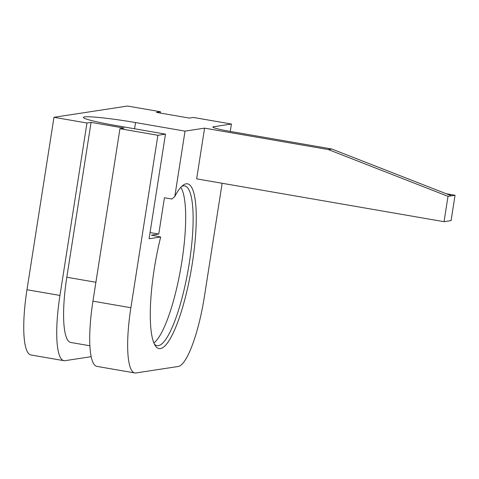 <?xml version="1.0" encoding="UTF-8"?>
<svg xmlns="http://www.w3.org/2000/svg" width="479" height="479" viewBox="0 0 479 479"><rect width="100%" height="100%" fill="white"/><g stroke="black" fill="none" stroke-linecap="round" stroke-linejoin="round"><path stroke-width="0.72" d="M26.974 289.741A68.623 15.047 99.8 0 0 30.913 354.963L63.899 360.675A68.623 15.047 -80.2 0 1 59.959 295.447L86.962 123.007L53.977 117.295L26.974 289.741L59.959 295.447M213.035 127.276L213.101 126.833L231.417 124.031L193.486 117.463L189.379 118.091L156.393 112.379L160.495 111.751L127.51 106.045L53.977 117.295M91.166 356.675L65.018 360.681A68.623 15.047 -80.2 0 1 63.899 360.675M213.101 126.833A24.118 1.724 8.9 0 0 212.868 127.025A24.118 1.724 8.9 0 0 231.195 131.599L331.803 149.017L451.529 195.797L448.009 196.336L328.283 149.556L331.803 149.017M448.009 196.336L444.039 221.693L196.641 178.859L204.587 128.138L328.283 149.556M150.059 232.56L158.747 234.069L151.418 235.189L160.687 236.997L149.083 238.776L165.471 134.126L115.99 125.558A42.888 3.066 -171.1 0 1 83.4 117.427A42.888 3.066 -171.1 0 1 135.551 122.564L185.026 131.132L204.587 128.138M185.026 131.132L174.787 196.534L171.889 199.024L164.435 197.737L158.747 234.069M160.687 236.997A83.603 18.334 99.8 0 0 155.316 345.742A83.603 18.334 99.8 0 0 191.337 269.306A83.603 18.334 99.8 0 0 183.11 185.205A83.603 18.334 99.8 0 0 174.787 196.534M222.142 183.271L204.413 296.471A68.623 15.047 -80.2 0 1 178.176 366.495L135.934 372.955A68.623 15.047 -80.2 0 1 134.821 372.949A68.623 15.047 -80.2 0 1 130.881 307.728L157.884 135.288L165.471 134.126M231.417 124.031L230.261 131.438M446.248 193.732L455.05 195.258L451.529 195.797M180.811 187.343A81.065 17.777 -80.2 0 1 180.894 267.498A81.065 17.777 -80.2 0 1 153.867 342.952M86.962 123.007L91.07 122.379L124.055 128.091L119.948 128.719L157.884 135.288M455.05 195.258L451.08 220.615L444.039 221.693M181.709 186.409A81.065 17.777 -80.2 0 1 184.66 185.882A81.065 17.777 -80.2 0 1 188.349 268.785A81.065 17.777 -80.2 0 1 157.004 345.628A81.065 17.777 -80.2 0 1 154.4 344.138M160.495 111.751L160.291 113.056M89.878 345.772L70.76 342.461A68.623 15.047 -80.2 0 1 66.82 277.239L91.07 122.379M134.821 372.949L96.884 366.381A68.623 15.047 -80.2 0 1 92.944 301.159L119.948 128.719M135.551 122.564L134.575 128.779M95.902 282.275L66.82 277.239M130.881 307.728L92.944 301.159"/></g></svg>
